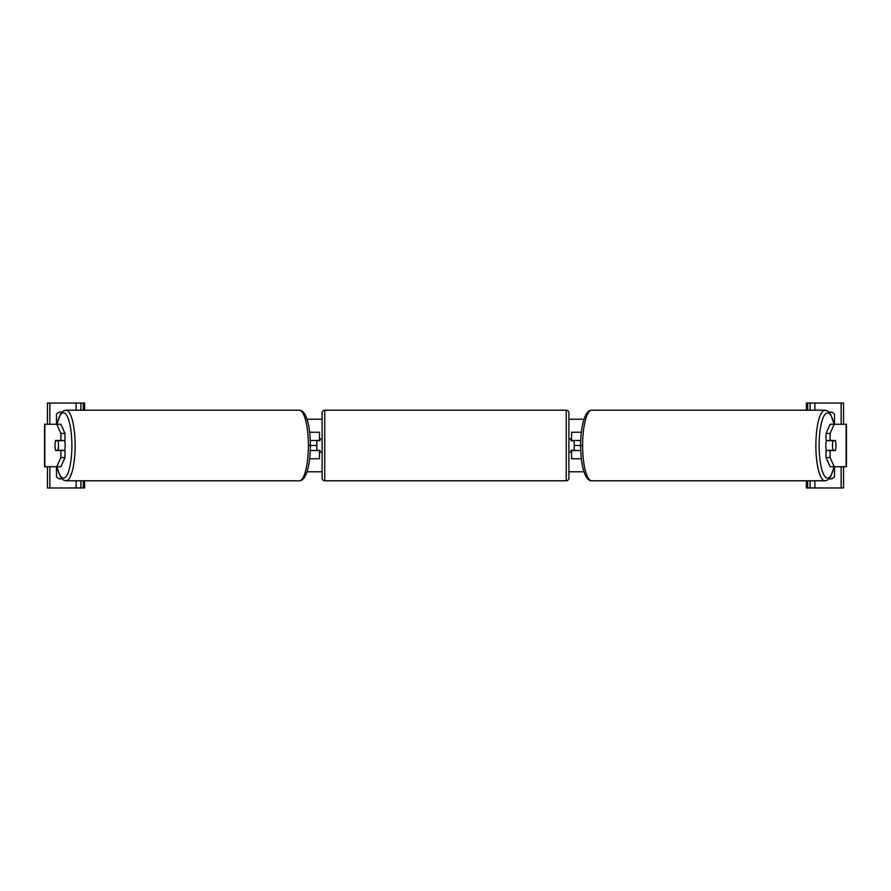 <?xml version="1.0" encoding="UTF-8"?>
<svg xmlns="http://www.w3.org/2000/svg" width="891" height="891" viewBox="0 0 891 891"><rect width="100%" height="100%" fill="white"/><g stroke="black" fill="none" stroke-linecap="round" stroke-linejoin="round"><path stroke-width="1.34" d="M309.634 458.765L319.457 458.765L319.457 450.545L310.246 450.545M316.806 440.455L319.992 440.722L319.992 438.862L322.108 438.862M316.806 440.722L316.806 450.545M319.457 440.722L319.457 432.235L309.634 432.235M310.246 440.455L319.457 440.455M64.998 433.46L60.9 433.46L56.779 424.272L60.878 424.272L64.998 433.46L64.998 440.455L55.654 440.455A6.638 1.715 -90 0 0 55.053 445.5A6.638 1.715 -90 0 0 55.654 450.545L60.9 450.545L60.9 457.54L64.998 457.54L64.998 450.545L60.9 450.545M64.998 457.54L60.878 466.728L44.55 466.728L44.55 424.272L56.779 424.272M60.9 457.54L56.779 466.728L60.488 477.008L63.239 479.971L66.001 480.795L299.253 480.795A35.295 9.133 -90 0 0 308.386 445.5A35.295 9.133 -90 0 0 299.253 410.205L66.001 410.205A35.295 9.133 90 0 1 75.134 445.5A35.295 9.133 90 0 1 66.001 480.795M60.9 440.455L60.9 433.46M56.879 466.795A5.313 5.313 0 0 0 56.489 467.263L56.489 476.808A5.313 5.313 0 0 0 61.858 478.812M84.612 480.795L84.612 487.956L47.468 487.956L47.468 466.728M84.612 410.205L84.612 403.044L47.468 403.044L47.468 424.272M56.879 424.205A5.313 5.313 0 0 1 56.489 423.737L56.489 414.192A5.313 5.313 0 0 1 61.858 412.188M80.903 487.956L80.903 480.795M80.903 410.205L80.903 403.044M324.758 410.205A2.651 2.651 0 0 0 322.108 412.856L322.108 478.144A2.651 2.651 0 0 0 324.758 480.795L566.242 480.795A2.651 2.651 0 0 0 568.892 478.144L568.892 412.856A2.651 2.651 0 0 0 566.242 410.205L324.758 410.205L324.758 480.795M316.806 450.278L319.992 450.278L319.992 452.138L322.108 452.138M568.892 438.862L571.008 438.862L571.008 440.722L574.194 440.722L574.194 450.278L571.008 450.278L571.008 452.138L568.892 452.138M64.553 440.455A6.638 1.715 90 0 1 65.154 445.5A6.638 1.715 90 0 1 64.553 450.545M57.971 450.278L55.587 450.278A6.638 1.715 90 0 1 55.053 445.5A6.638 1.715 90 0 1 55.587 440.722L57.971 440.722A6.638 1.715 90 0 1 58.494 445.5A6.638 1.715 90 0 1 57.971 450.278L62.582 450.278A6.638 1.715 90 0 1 62.504 450.545M60.276 440.455A6.638 1.715 90 0 0 60.198 440.722L55.587 440.722M62.504 440.455A6.638 1.715 90 0 1 62.582 440.722L57.971 440.722M826.002 433.46L826.002 440.455L835.346 440.455A6.638 1.715 -90 0 1 835.947 445.5A6.638 1.715 -90 0 1 835.346 450.545L830.1 450.545L830.1 457.54L826.002 457.54L830.122 466.728L846.45 466.728L846.45 424.272L830.122 424.272L826.002 433.46L830.1 433.46L834.221 424.272M826.002 457.54L826.002 450.545L830.1 450.545M830.1 457.54L834.221 466.728L830.512 477.008L827.761 479.971L824.999 480.795L591.747 480.795A35.295 9.133 -90 0 1 582.614 445.5A35.295 9.133 -90 0 1 591.747 410.205L824.999 410.205A35.295 9.133 90 0 0 815.866 445.5A35.295 9.133 90 0 0 824.999 480.795M830.1 440.455L830.1 433.46M826.447 440.455A6.638 1.715 90 0 0 825.846 445.5A6.638 1.715 90 0 0 826.447 450.545M835.947 445.5A6.638 1.715 90 0 0 835.413 440.722L833.029 440.722A6.638 1.715 90 0 0 832.506 445.5A6.638 1.715 90 0 0 833.029 450.278L835.413 450.278A6.638 1.715 90 0 0 835.947 445.5M833.029 440.722L828.418 440.722A6.638 1.715 90 0 1 828.496 440.455M833.029 450.278L828.418 450.278A6.638 1.715 90 0 0 828.496 450.545M829.142 412.188A5.313 5.313 0 0 1 834.511 414.192L834.511 423.737A5.313 5.313 0 0 1 834.121 424.205M834.121 466.795A5.313 5.313 0 0 1 834.511 467.263L834.511 476.808A5.313 5.313 0 0 1 829.142 478.812M806.388 480.795L806.388 487.956L843.532 487.956L843.532 466.728M806.388 410.205L806.388 403.044L843.532 403.044L843.532 424.272M810.097 487.956L810.097 480.795M810.097 410.205L810.097 403.044M581.366 458.765L571.543 458.765L571.543 450.545L580.754 450.545M571.543 440.722L571.543 432.235L581.366 432.235M580.754 440.455L571.543 440.455M582.346 445.5L574.194 445.5M316.806 445.5L308.654 445.5M583.939 471.773L568.892 471.773M322.108 471.773L307.061 471.773M583.939 419.227L568.892 419.227M322.108 419.227L307.061 419.227M44.84 466.728L44.84 424.272M76.125 487.956L76.125 480.795M76.125 410.205L76.125 403.044M49.851 487.956L49.851 466.728M49.851 424.272L49.851 403.044M83.286 487.956L83.286 480.795M83.286 410.205L83.286 403.044M566.242 480.795L566.242 410.205M57.024 466.728A32.644 8.442 -90 0 0 66.368 476.117A32.644 8.442 -90 0 0 71.881 445.5A32.644 8.442 -90 0 0 66.368 414.883A32.644 8.442 -90 0 0 57.024 424.272M846.16 466.728L846.16 424.272M833.976 466.728A32.644 8.442 -90 0 1 824.632 476.117A32.644 8.442 -90 0 1 819.119 445.5A32.644 8.442 -90 0 1 824.632 414.883A32.644 8.442 -90 0 1 833.976 424.272M841.149 487.956L841.149 466.728M841.149 424.272L841.149 403.044M814.875 487.956L814.875 480.795M814.875 410.205L814.875 403.044M807.714 487.956L807.714 480.795M807.714 410.205L807.714 403.044M299.253 410.205C301.225 410.138 303.063 411.397 304.767 413.992C308.397 420.686 310.257 431.188 310.346 445.5C310.257 459.812 308.397 470.314 304.767 477.008C303.063 479.603 301.225 480.862 299.253 480.795M56.868 424.272L60.488 413.992L63.239 411.029L66.001 410.205M834.132 424.272L830.512 413.992L827.761 411.029L824.999 410.205M591.747 480.795C589.775 480.862 587.937 479.603 586.233 477.008C582.603 470.314 580.743 459.812 580.654 445.5C580.743 431.188 582.603 420.686 586.233 413.992C587.937 411.397 589.775 410.138 591.747 410.205"/></g></svg>
